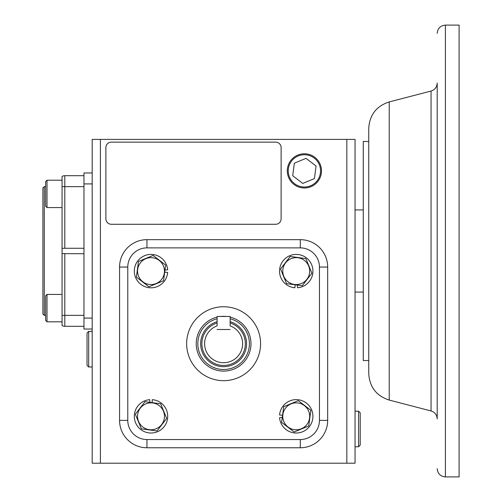 <?xml version="1.0" encoding="UTF-8"?>
<svg xmlns="http://www.w3.org/2000/svg" width="502" height="502" viewBox="0 0 502 502"><rect width="100%" height="100%" fill="white"/><g stroke="black" fill="none" stroke-linecap="round" stroke-linejoin="round"><path stroke-width="0.75" d="M287.301 170.881A17.099 17.099 0 0 0 304.394 187.98A17.099 17.099 0 0 0 321.493 170.881A17.099 17.099 0 0 0 304.394 153.781A17.099 17.099 0 0 0 287.301 170.881M47.006 294.429L47.006 321.807L45.638 320.439L45.638 295.797L47.006 294.429L62.066 294.429L62.066 253.635L83.972 253.736L83.972 329.036L92.186 329.036M83.972 186.65L62.066 186.65L62.066 176.434A5.478 5.478 0 0 1 64.802 175.7L64.802 248.264L83.972 248.264L83.972 172.964L92.186 172.964M92.186 318.086L83.972 318.086L83.972 183.914L92.186 183.914M346.838 463.208L346.838 139.393L100.4 139.393L100.4 463.208L355.052 463.208L355.052 139.393L346.838 139.393M111.35 142.129A5.478 5.478 0 0 0 105.878 147.607L105.878 218.797A5.478 5.478 0 0 0 111.35 224.275L275.642 224.275A5.478 5.478 0 0 0 281.12 218.797L281.12 147.607A5.478 5.478 0 0 0 275.642 142.129L111.35 142.129M100.4 463.208L92.186 463.208L92.186 139.393L100.4 139.393M242.617 343.713A18.994 18.994 0 0 0 230.136 325.873L230.136 316.455L217.096 316.455L217.096 325.873A18.994 18.994 0 0 0 223.616 362.714A18.994 18.994 0 0 0 242.617 343.713M230.136 322.981A21.737 21.737 0 0 1 223.616 365.45A21.737 21.737 0 0 1 217.096 322.981M217.096 318.751A25.803 25.803 0 0 0 223.616 369.516A25.803 25.803 0 0 0 230.136 318.751M230.136 317.12A27.384 27.384 0 0 1 223.616 371.097A27.384 27.384 0 0 1 217.096 317.12M221.024 316.455A27.384 27.384 0 0 1 226.214 316.455L221.024 316.455L226.214 316.455M217.096 329.494L230.136 329.494L217.096 329.494M437.198 381.363L437.198 83.094C436.947 87.141 434.901 89.789 431.049 91.044L431.049 410.956C434.901 412.211 436.947 414.859 437.198 418.906L437.198 120.637M389.232 101.919L389.232 400.081C376.4 395.89 369.572 387.055 368.744 373.582L368.744 128.418C369.572 114.945 376.4 106.11 389.232 101.919L431.049 91.044M368.744 360.53L363.266 360.53L363.266 141.47L368.744 141.47M445.412 476.9L445.412 25.1L459.104 25.1L459.104 476.9L445.412 476.9C440.423 476.411 437.681 473.675 437.198 468.686M44.27 186.65L44.27 315.35L42.896 313.976L42.896 188.024L44.27 186.65L45.638 186.65M47.006 207.571L45.638 206.203L45.638 181.561L47.006 180.193L47.006 207.571L62.066 207.571L62.066 186.65L62.066 248.364L64.802 248.264M62.066 248.364L62.066 325.566A5.478 5.478 0 0 0 64.802 326.3A5.478 5.478 0 0 1 62.066 325.566A5.478 5.478 0 0 0 64.802 326.3L83.972 326.3M62.066 176.434A5.478 5.478 0 0 1 64.802 175.7L83.972 175.7M223.616 380.679A36.966 36.966 0 0 0 260.582 343.713A36.966 36.966 0 0 0 223.616 306.747A36.966 36.966 0 0 0 186.65 343.713A36.966 36.966 0 0 0 223.616 380.679M119.57 420.381A27.384 27.384 0 0 0 146.948 447.765A27.384 27.384 0 0 1 119.57 420.381L119.57 267.045A27.384 27.384 0 0 1 146.948 239.661L300.29 239.661A27.384 27.384 0 0 1 327.668 267.045L327.668 420.381A27.384 27.384 0 0 1 300.29 447.765L146.948 447.765A27.384 27.384 0 0 1 119.57 420.381L127.784 420.381A19.17 19.17 0 0 0 146.948 439.551L300.29 439.551A19.17 19.17 0 0 0 319.454 420.381L319.454 267.045A19.17 19.17 0 0 0 300.29 247.881L146.948 247.881A19.17 19.17 0 0 0 127.784 267.045L127.784 420.381M319.454 420.381L327.668 420.381A27.384 27.384 0 0 1 300.29 447.765L300.29 439.551M62.066 294.429L62.066 315.35L64.802 315.35L64.802 326.3M138.577 276.244A13.454 13.454 0 0 1 145.875 258.674A13.454 13.454 0 0 1 163.445 265.972A13.454 13.454 0 0 1 156.147 283.542A13.454 13.454 0 0 1 138.577 276.244M165.622 265.069L153.091 255.436L138.477 261.473L136.4 277.142L148.931 286.78L163.545 280.743L165.566 265.514M153.443 255.713L152.671 255.606M138.891 261.304L138.477 261.473L136.4 277.142L148.931 286.78L149.351 286.611M163.131 280.913L163.545 280.743M295.151 284.778L294.912 287.759A16.704 16.704 0 0 1 281.986 262.383A16.704 16.704 0 0 1 310.468 262.383A16.704 16.704 0 0 1 297.535 287.759L297.322 285.067M291.085 258.674A13.454 13.454 0 0 1 308.661 265.972A13.454 13.454 0 0 1 301.363 283.542A13.454 13.454 0 0 1 283.787 276.244A13.454 13.454 0 0 1 291.085 258.674M302.26 285.72L311.899 273.188L305.862 258.574L290.187 256.497L280.555 269.028L286.592 283.643L301.815 285.657M311.623 273.54L311.899 273.188L305.862 258.574M290.633 256.553L290.187 256.497L280.555 269.028L280.725 269.448M286.416 283.228L286.592 283.643M308.661 411.182A13.454 13.454 0 0 1 301.363 428.758A13.454 13.454 0 0 1 283.787 421.46A13.454 13.454 0 0 1 291.085 403.884A13.454 13.454 0 0 1 308.661 411.182M281.616 422.358L294.147 431.996L308.761 425.96L310.838 410.285L298.301 400.652L283.693 406.689L281.672 421.912M293.789 431.72L294.147 431.996L308.761 425.96M310.776 410.73L310.838 410.285L298.301 400.652L297.887 400.822M284.107 406.513L283.693 406.689M156.147 428.758A13.454 13.454 0 0 1 138.577 421.46A13.454 13.454 0 0 1 145.875 403.884A13.454 13.454 0 0 1 163.445 411.182A13.454 13.454 0 0 1 156.147 428.758M144.978 401.713L135.339 414.244L141.376 428.852L157.051 430.936L166.683 418.398L160.646 403.79L145.417 401.769M135.615 413.886L135.339 414.244M141.206 428.438L141.376 428.852M156.605 430.873L157.051 430.936L166.683 418.398L166.513 417.984M160.816 404.204L160.646 403.79M282.557 415.248L279.576 415.01A16.704 16.704 0 0 1 304.952 402.083A16.704 16.704 0 0 1 304.952 430.565A16.704 16.704 0 0 1 279.576 417.633L282.268 417.419M152.087 402.654L152.319 399.667A16.704 16.704 0 0 1 165.252 425.05A16.704 16.704 0 0 1 136.77 425.05A16.704 16.704 0 0 1 149.703 399.667L149.91 402.366M164.681 272.184L167.662 272.417A16.704 16.704 0 0 1 142.286 285.349A16.704 16.704 0 0 1 142.286 256.867A16.704 16.704 0 0 1 167.662 269.8L164.97 270.007M289.472 177.068A16.158 16.158 0 0 0 310.581 185.803A16.158 16.158 0 0 0 319.316 164.694A16.158 16.158 0 0 0 298.207 155.959A16.158 16.158 0 0 0 289.472 177.068M306.038 158.343L316.078 166.036L314.434 178.574L302.75 183.418L292.71 175.725L294.36 163.188L306.038 158.343M360.204 412.826L360.204 445.136L358.56 446.78L358.56 411.182L360.204 412.826M87.034 365.349L87.034 333.033L88.678 331.395L88.678 366.987L87.034 365.349M230.136 321.694A22.966 22.966 0 0 1 223.616 366.68A22.966 22.966 0 0 1 217.096 321.694M64.802 253.736L64.802 315.35L83.972 315.35M127.784 267.045L119.57 267.045A27.384 27.384 0 0 1 146.948 239.661L146.948 247.881M300.29 247.881L300.29 239.661A27.384 27.384 0 0 1 327.668 267.045L319.454 267.045M327.668 420.381A27.384 27.384 0 0 1 300.29 447.765M146.948 447.765L146.948 439.551M355.052 209.93L363.266 209.93M355.052 292.07L363.266 292.07M445.412 25.1C440.423 25.589 437.681 28.325 437.198 33.314M389.232 400.081L431.049 410.956M45.638 315.35L44.27 315.35M47.006 180.193L62.066 180.193L47.006 180.193L45.638 181.561M47.006 321.807L62.066 321.807M355.052 411.182L358.56 411.182M355.052 446.78L358.56 446.78M92.186 366.987L88.678 366.987M92.186 331.395L88.678 331.395"/></g></svg>
